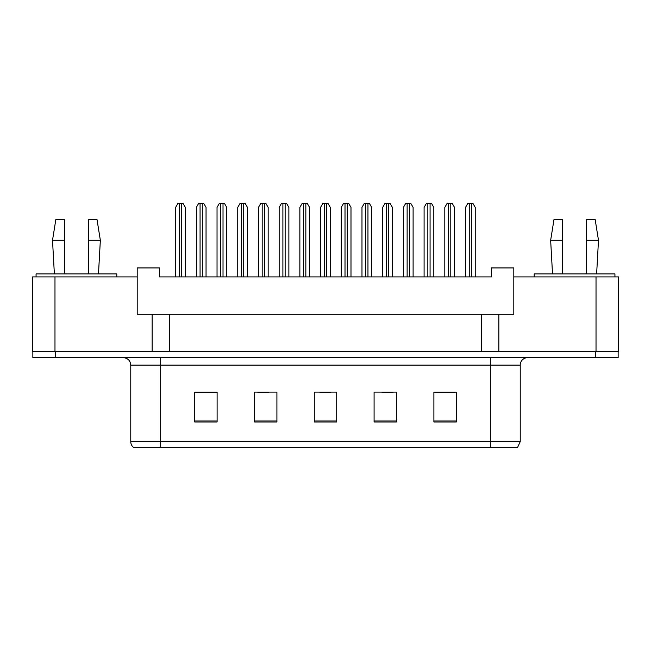 <?xml version="1.0" encoding="UTF-8"?>
<svg xmlns="http://www.w3.org/2000/svg" width="651" height="651" viewBox="0 0 651 651"><rect width="100%" height="100%" fill="white"/><g stroke="black" fill="none" stroke-linecap="round" stroke-linejoin="round"><path stroke-width="0.98" d="M54.977 276.911L32.55 276.911L32.55 351.662L54.977 351.662L54.977 276.911L137.198 276.911L137.198 314.287L152.155 314.287L152.155 351.662M618.45 276.911L618.45 351.662L618.45 276.911L513.802 276.911L513.802 314.287L498.845 314.287L498.845 351.662M513.802 276.911L513.802 267.943L491.375 267.943L491.375 276.911L159.625 276.911L159.625 267.943L137.198 267.943L137.198 276.911M498.845 314.287L169.341 314.287L169.341 351.662M169.341 314.287L152.155 314.287M481.659 314.287L481.659 351.662M618.45 351.662L596.023 351.662L596.023 276.911M520.23 441.663L517.61 447.343L490.325 447.343L490.325 441.663L520.23 441.663L520.23 365.121A7.478 7.478 0 0 1 527.701 357.643M130.77 441.663L160.675 441.663L160.675 447.343L490.325 447.343L133.39 447.343A7.478 7.478 0 0 1 130.77 441.663L130.77 365.121C130.33 360.581 127.84 358.083 123.299 357.643M55.278 357.643L618.149 357.643L618.149 351.662L32.851 351.662L32.851 357.643L55.278 357.643L55.278 351.662M456.318 422.003L456.318 392.105L433.892 392.105L433.892 422.003L456.318 422.003M396.516 422.003L396.516 392.105L374.089 392.105L374.089 422.003L396.516 422.003M217.108 422.003L217.108 392.105L194.682 392.105L194.682 422.003L217.108 422.003M276.911 422.003L276.911 392.105L254.484 392.105L254.484 422.003L276.911 422.003M336.713 422.003L336.713 392.105L314.287 392.105L314.287 422.003L336.713 422.003M433.892 392.252L455.269 392.252M444.055 392.252L434.559 392.252M257.698 392.252L268.912 392.252M216.287 392.252L206.798 392.252M195.585 392.252L217.108 392.252M381.934 392.252L393.147 392.252M319.82 392.252L331.034 392.252M185.34 276.911L185.34 207.392L183.183 203.657L177.78 203.657L175.624 207.392L175.624 276.911M206.05 276.911L206.05 207.392L203.893 203.657L198.49 203.657L196.333 207.392L196.333 276.911M226.751 276.911L226.751 207.392L224.595 203.657L219.192 203.657L217.035 207.392L217.035 276.911M268.163 276.911L268.163 207.392L266.007 203.657L260.603 203.657L258.447 207.392L258.447 276.911M309.575 276.911L309.575 207.392L307.418 203.657L302.015 203.657L299.859 207.392L299.859 276.911M350.987 276.911L350.987 207.392L348.83 203.657L343.427 203.657L341.27 207.392L341.27 276.911M88.39 240.284L88.39 219.354L96.983 219.354L100.352 240.284L88.39 240.284L88.39 273.925M54.375 273.925L52.511 240.284L64.465 240.284L64.465 219.354L55.872 219.354L52.511 240.284M64.465 273.925L64.465 240.284M116.798 276.911L116.798 273.925L36.065 273.925L36.065 276.911M586.535 240.284L586.535 219.354L595.128 219.354L598.489 240.284L586.535 240.284L586.535 273.925M552.52 273.925L550.648 240.284L562.61 240.284L562.61 219.354L554.017 219.354L550.648 240.284M562.61 273.925L562.61 240.284M614.935 276.911L614.935 273.925L534.202 273.925L534.202 276.911M247.461 276.911L247.461 207.392L245.305 203.657L239.902 203.657L237.745 207.392L237.745 276.911M288.873 276.911L288.873 207.392L286.717 203.657L281.313 203.657L279.157 207.392L279.157 276.911M330.285 276.911L330.285 207.392L328.128 203.657L322.725 203.657L320.569 207.392L320.569 276.911M392.398 276.911L392.398 207.392L390.242 203.657L384.839 203.657L382.682 207.392L382.682 276.911M433.818 276.911L433.818 207.392L431.654 203.657L426.259 203.657L424.094 207.392L424.094 276.911M475.23 276.911L475.23 207.392L473.065 203.657L467.67 203.657L465.506 207.392L465.506 276.911M371.697 276.911L371.697 207.392L369.54 203.657L364.137 203.657L361.98 207.392L361.98 276.911M413.108 276.911L413.108 207.392L410.952 203.657L405.549 203.657L403.392 207.392L403.392 276.911M454.52 276.911L454.52 207.392L452.364 203.657L446.96 203.657L444.804 207.392L444.804 276.911M490.325 357.643L490.325 365.121L130.77 365.121M520.23 365.121L490.325 365.121L490.325 441.663L160.675 441.663L160.675 357.643M595.722 357.643L595.722 351.662M336.713 420.961L314.287 420.961M276.911 420.961L254.484 420.961M217.108 420.961L194.682 420.961M396.516 420.961L374.089 420.961M456.318 420.961L433.892 420.961M179.359 203.657L179.359 276.911M181.605 203.657L181.605 276.911M200.069 203.657L200.069 276.911M202.306 203.657L202.306 276.911M220.77 203.657L220.77 276.911M223.016 203.657L223.016 276.911M262.182 203.657L262.182 276.911M264.428 203.657L264.428 276.911M303.594 203.657L303.594 276.911M305.84 203.657L305.84 276.911M345.014 203.657L345.014 276.911M347.252 203.657L347.252 276.911M241.48 203.657L241.48 276.911M243.718 203.657L243.718 276.911M282.892 203.657L282.892 276.911M285.138 203.657L285.138 276.911M324.304 203.657L324.304 276.911M326.55 203.657L326.55 276.911M386.425 203.657L386.425 276.911M388.663 203.657L388.663 276.911M427.837 203.657L427.837 276.911M430.075 203.657L430.075 276.911M469.249 203.657L469.249 276.911M471.487 203.657L471.487 276.911M365.716 203.657L365.716 276.911M367.961 203.657L367.961 276.911M407.127 203.657L407.127 276.911M409.373 203.657L409.373 276.911M448.539 203.657L448.539 276.911M450.785 203.657L450.785 276.911M98.48 273.925L100.352 240.284M596.625 273.925L598.489 240.284"/></g></svg>
